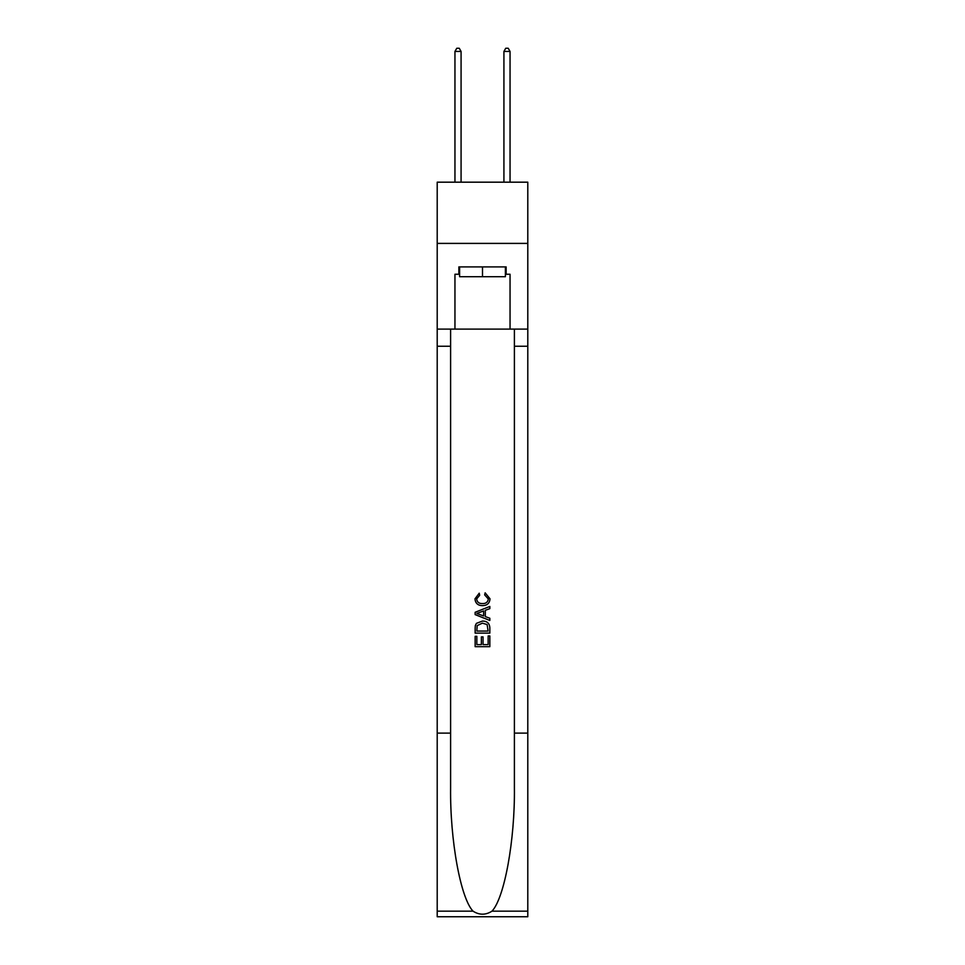 <?xml version="1.0" encoding="UTF-8"?>
<svg xmlns="http://www.w3.org/2000/svg" width="965" height="965" viewBox="0 0 965 965"><rect width="100%" height="100%" fill="white"/><g stroke="black" fill="none" stroke-linecap="round" stroke-linejoin="round"><path stroke-width="1.45" d="M527.795 243.397L527.795 182.18L437.205 182.18L437.205 243.397L527.795 243.397L527.795 329.101L510.051 329.101L510.051 274.253L506.13 274.253L506.13 266.907L458.87 266.907L458.87 274.253L459.605 274.253M505.395 266.907L505.395 276.702L459.605 276.702L459.605 266.907M482.5 266.907L482.5 276.702M488.145 635.947L488.145 644.62L483.055 644.62L488.145 644.62L488.145 635.947L489.834 635.947L489.834 646.683L475.142 646.683L475.154 636.333L475.142 646.683M481.366 636.9L481.366 644.62L476.843 644.62L481.366 644.62L481.366 636.9L483.055 636.9L483.055 644.62M476.408 623.366L475.359 625.513L476.408 623.366L482.416 621.074C487.108 621.05 489.593 623.318 489.834 627.865L489.834 633.124L475.154 633.124L475.154 628.106L475.142 633.124M485.142 592.824L484.659 594.886L485.142 592.824L490.027 598.819C489.629 603.33 487.084 605.598 482.379 605.634L482.379 605.634C477.868 605.525 475.395 603.27 474.961 598.855L479.231 593.198L479.677 595.272L476.65 598.963C477.096 602.136 479.002 603.668 482.379 603.559C485.817 603.74 487.795 602.22 488.338 599.012L484.659 594.886M491.969 911.165L527.795 911.165L527.795 916.75L437.205 916.75L437.205 733.111L450.607 733.111L450.607 787.705C449.955 839.888 460.546 898.186 473.031 911.165C479.34 915.194 485.648 915.194 491.969 911.165C504.454 898.186 515.045 839.888 514.393 787.705L514.393 329.101M475.142 612.28L475.142 614.609L489.834 620.447L475.154 614.609L475.154 612.28L489.834 606.442L475.142 612.28M514.393 733.111L527.795 733.111L527.795 329.101M437.205 733.111L437.205 243.397M450.607 329.101L450.607 733.111M527.795 911.165L527.795 733.111M437.205 329.101L454.949 329.101L454.949 274.253L458.87 274.253M454.949 329.101L510.051 329.101M505.395 274.253L506.13 274.253M489.834 606.442L489.834 608.638L485.323 610.314L485.323 616.575L489.834 618.251L489.834 620.447M479.557 614.452L483.622 615.947L483.622 610.942L476.843 613.451L479.557 614.452M483.622 610.942L483.622 615.947M475.154 628.106L475.359 625.513M487.108 624.56L488.145 631.05L487.108 624.56L482.379 623.149L477.144 625.646L476.843 631.05L488.145 631.05L476.843 631.05M475.154 636.333L476.843 636.333L476.843 644.62M461.077 182.18L461.077 51.434L454.949 51.434L454.949 182.18M454.949 51.434L456.795 48.25L459.244 48.25L461.077 51.434M510.051 182.18L510.051 51.434L503.923 51.434L503.923 182.18M503.923 51.434L505.756 48.25L508.205 48.25L510.051 51.434M514.393 346.242L527.795 346.242M450.607 346.242L437.205 346.242M437.205 911.165L473.031 911.165"/></g></svg>
